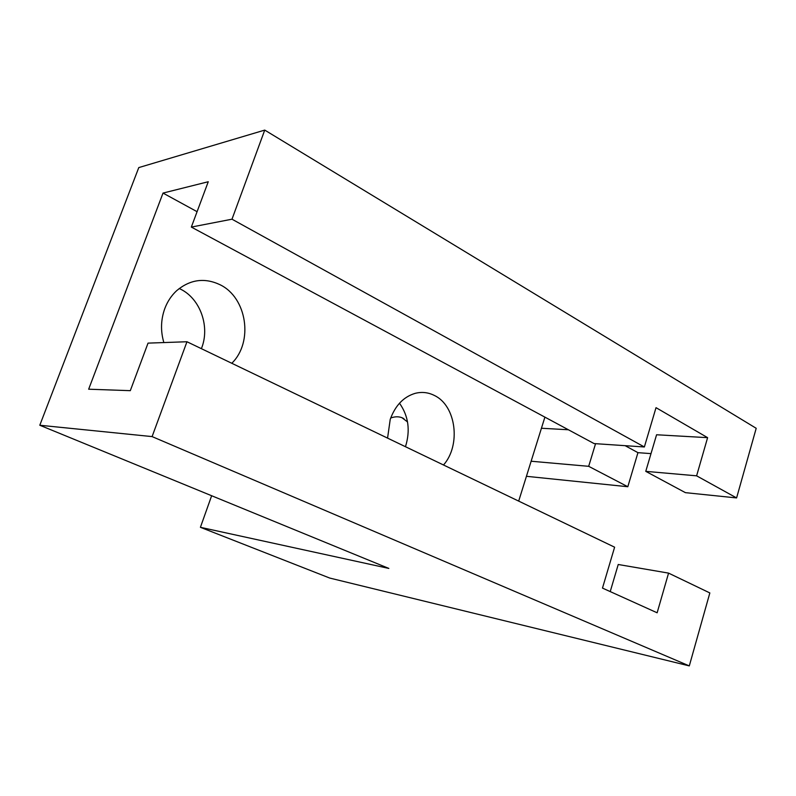 <?xml version="1.0" encoding="UTF-8"?>
<svg xmlns="http://www.w3.org/2000/svg" width="796" height="796" viewBox="0 0 796 796"><rect width="100%" height="100%" fill="white"/><g stroke="black" fill="none" stroke-linecap="round" stroke-linejoin="round"><path stroke-width="1.19" d="M387.562 438.118L390.229 419.363C395.274 405.512 403.572 396.846 415.124 393.363C421.84 391.652 428.288 392.368 434.477 395.512C456.168 405.711 461.143 445.233 443.501 464.993M163.847 342.569C160.484 331.036 160.802 319.713 164.782 308.609C167.468 301.495 171.439 295.505 176.682 290.659C190.125 279.446 204.552 277.456 219.975 284.699C247.108 297.624 253.596 342.21 231.785 363.275M201.378 348.668C210.303 327.106 200.502 298.739 180.364 289.057L179.229 288.51M186.96 341.743L152.096 436.596L689.296 665.904L709.843 592.94L668.57 573.12L657.138 612.791L602.482 588.095L614.612 547.19L186.96 341.743L148.036 343.126L130.305 390.667L88.664 389.204L163.021 193.08L197.08 211.686M668.57 573.12L618.233 564.493L610.224 591.587M689.296 665.904L329.723 578.055L200.413 527.31L388.846 568.424L39.8 425.243L152.096 436.596M405.462 446.715C410.507 430.527 408.527 416.029 399.502 403.214M544.902 417.134L518.684 501.112M390.697 418C394.806 416.517 398.547 416.407 401.92 417.681L407.532 421.93M644.362 446.974L594.095 443.581L191.339 227.079L231.994 219.199L644.362 446.974L656.023 407.671L707.604 437.661L696.609 475.829L736.598 497.928L756.2 428.298L264.74 130.096L138.783 167.588L39.8 425.243M707.604 437.661L656.581 434.765L645.765 471.351L685.406 492.654L736.598 497.928M163.021 193.08L208.254 181.737L191.339 227.079M625.159 445.68L637.944 452.665L627.815 486.734L588.682 466.317L595.567 443.67M231.994 219.199L264.74 130.096M568.424 429.77L541.439 428.248M651.009 453.62L637.944 452.665M627.815 486.734L526.425 476.306M588.682 466.317L531.131 461.232M696.609 475.829L645.765 471.351M200.413 527.31L211.646 495.739M401.92 417.681L403.91 418.666"/></g></svg>
